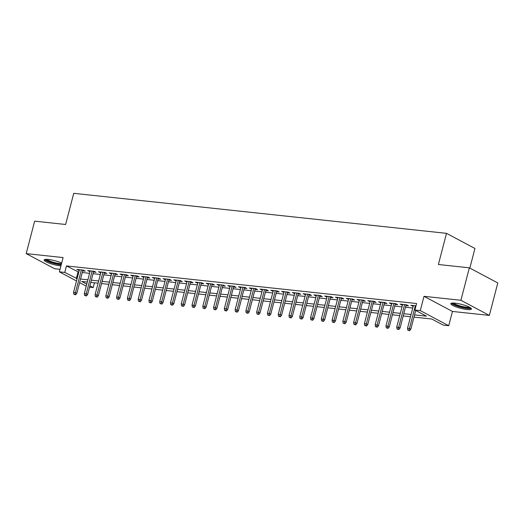 <?xml version="1.0" encoding="UTF-8"?>
<svg xmlns="http://www.w3.org/2000/svg" width="524" height="524" viewBox="0 0 524 524"><rect width="100%" height="100%" fill="white"/><g stroke="black" fill="none" stroke-linecap="round" stroke-linejoin="round"><path stroke-width="0.79" d="M61.681 263.022A10.657 2.011 -165.4 0 0 48.431 259.491A10.657 2.011 -165.4 0 0 44.114 259.996A10.657 2.011 -165.4 0 0 49.479 263.258A10.657 2.011 -165.4 0 0 60.424 265.871A10.657 2.011 -165.4 0 0 60.922 265.917M467.113 309.533A10.657 2.011 -165.4 0 0 471.43 309.029A10.657 2.011 -165.4 0 0 466.072 305.761A10.657 2.011 -165.4 0 0 455.127 303.154A10.657 2.011 -165.4 0 0 450.81 303.658A10.657 2.011 -165.4 0 0 456.168 306.92A10.657 2.011 -165.4 0 0 467.113 309.533M94.444 282.796L93.207 287.565L89.532 287.165M469.838 268.078L474.941 248.474L446.5 233.344L73.74 193.323L65.624 224.482L34.656 221.154L26.2 253.609L54.64 268.74L60.037 269.323M446.5 233.344L438.385 264.502L469.36 267.823L497.8 282.953L489.344 315.409L460.904 300.278L424.008 296.315L420.287 310.594L448.727 325.732L443.343 325.149L431.809 319.018L413.973 317.099M424.008 296.315L452.448 311.446L489.344 315.409M452.448 311.446L448.727 325.732M469.36 267.823L460.904 300.278M82.7 270.869L85.261 271.144L83.342 270.115L76.877 269.421L79.229 270.495M93.475 272.022L96.036 272.297L94.117 271.275L87.652 270.581L90.004 271.648M104.25 273.181L106.811 273.456L104.885 272.434L98.427 271.74L100.778 272.808M115.025 274.334L117.586 274.609L115.66 273.587L109.195 272.893L111.553 273.96M125.799 275.493L128.354 275.768L126.435 274.746L119.97 274.052L122.328 275.12M136.567 276.646L139.129 276.921L137.209 275.899L130.745 275.205L133.096 276.279M147.342 277.805L149.903 278.08L147.984 277.058L141.519 276.364L143.871 277.432M158.117 278.964L160.678 279.24L158.752 278.211L152.294 277.524L154.645 278.591M168.892 280.117L171.453 280.392L169.527 279.371L163.062 278.676L165.42 279.744M179.66 281.277L182.221 281.552L180.302 280.53L173.837 279.836L176.188 280.903M190.435 282.429L192.996 282.705L191.077 281.683L184.612 280.988L186.963 282.056M201.209 283.589L203.771 283.864L201.851 282.842L195.387 282.148L197.738 283.215M211.984 284.742L214.545 285.017L212.62 283.995L206.155 283.301L208.513 284.375M222.759 285.901L225.32 286.176L223.394 285.154L216.929 284.46L219.287 285.528M233.527 287.06L236.088 287.335L234.169 286.314L227.704 285.619L230.056 286.687M244.302 288.213L246.863 288.488L244.944 287.466L238.479 286.772L240.83 287.84M255.077 289.372L257.638 289.648L255.719 288.626L249.254 287.931L251.605 288.999M265.851 290.525L268.412 290.8L266.487 289.779L260.022 289.084L262.38 290.152M276.626 291.685L279.181 291.96L277.262 290.938L270.797 290.244L273.155 291.311M287.394 292.844L289.955 293.113L288.036 292.091L281.571 291.396L283.923 292.471M298.169 293.997L300.73 294.272L298.811 293.25L292.346 292.556L294.698 293.623M308.944 295.156L311.505 295.431L309.579 294.409L303.121 293.715L305.472 294.783M319.719 296.309L322.28 296.584L320.354 295.562L313.889 294.868L316.247 295.936M330.493 297.468L333.048 297.743L331.129 296.722L324.664 296.027L327.022 297.095M341.262 298.621L343.823 298.896L341.903 297.874L335.439 297.18L337.79 298.254M352.036 299.78L354.597 300.056L352.678 299.034L346.213 298.339L348.565 299.407M362.811 300.94L365.372 301.215L363.446 300.187L356.988 299.492L359.34 300.566M373.586 302.093L376.147 302.368L374.221 301.346L367.756 300.652L370.114 301.719M384.354 303.252L386.915 303.527L384.996 302.505L378.531 301.811L380.882 302.879M395.129 304.405L397.69 304.68L395.771 303.658L389.306 302.964L391.657 304.031M405.904 305.564L408.465 305.839L406.545 304.817L400.081 304.123L402.432 305.191M414.55 314.878L426.431 316.155L414.903 310.018L416.593 303.527L66.456 265.937L78.796 272.159M82.268 272.532L89.571 273.318M93.043 273.692L100.346 274.471M103.818 274.845L111.114 275.631M114.586 276.004L121.889 276.79M125.36 277.157L132.664 277.943M136.135 278.316L143.438 279.102M146.91 279.475L154.213 280.255M157.685 280.628L164.981 281.414M168.453 281.788L175.756 282.567M179.228 282.94L186.531 283.726M190.002 284.1L197.306 284.886M200.777 285.252L208.08 286.038M211.552 286.412L218.849 287.198M222.32 287.571L229.623 288.351M233.095 288.724L240.398 289.51M243.87 289.883L251.173 290.663M254.644 291.036L261.941 291.822M265.413 292.196L272.716 292.982M276.187 293.348L283.491 294.134M286.962 294.508L294.265 295.294M297.737 295.667L305.04 296.446M308.512 296.82L315.808 297.606M319.28 297.979L326.583 298.759M330.055 299.132L337.358 299.918M340.829 300.291L348.132 301.077M351.604 301.451L358.907 302.23M362.379 302.603L369.675 303.389M373.147 303.763L380.45 304.542M383.922 304.916L391.225 305.702M394.696 306.075L402 306.861M405.471 307.228L412.774 308.014M415.991 305.833L410.849 305.276L413.207 306.35M76.504 280.962L59.382 271.851L63.096 257.572L26.2 253.609M59.382 271.851L64.766 272.428L77.107 278.65M66.456 265.937L64.766 272.428M414.903 310.018L420.287 310.594M86.231 286.137L79.641 282.632M87.298 282.03L81.678 281.427L86.755 284.126M89.886 285.796L93.207 287.565M410.502 316.725L403.198 315.946M399.727 315.572L392.424 314.786M388.952 314.413L381.655 313.634M378.184 313.26L370.881 312.474M367.409 312.101L360.106 311.315M356.634 310.948L349.331 310.162M345.86 309.789L338.556 309.003M335.085 308.629L327.788 307.85M324.317 307.477L317.013 306.691M313.542 306.317L306.239 305.538M302.767 305.164L295.464 304.379M291.992 304.005L284.696 303.219M281.224 302.852L273.921 302.066M270.45 301.693L263.146 300.907M259.675 300.534L252.372 299.754M248.9 299.381L241.597 298.595M238.125 298.221L230.829 297.442M227.357 297.069L220.054 296.283M216.582 295.909L209.279 295.123M205.808 294.75L198.504 293.971M195.033 293.597L187.73 292.811M184.258 292.438L176.961 291.658M173.49 291.285L166.187 290.499M162.715 290.126L155.412 289.34M151.94 288.973L144.637 288.187M141.166 287.814L133.862 287.028M130.391 286.654L123.094 285.875M119.623 285.501L112.319 284.715M108.848 284.342L101.545 283.563M98.073 283.189L90.77 282.403M80.578 279.023L87.881 279.809M91.353 280.183L98.65 280.962M102.128 281.336L109.424 282.122M112.896 282.495L120.199 283.274M123.671 283.648L130.974 284.434M134.445 284.807L141.749 285.593M145.22 285.966L152.517 286.746M155.988 287.119L163.292 287.905M166.763 288.279L174.066 289.058M177.538 289.431L184.841 290.217M188.312 290.591L195.616 291.377M199.087 291.744L206.384 292.53M209.855 292.903L217.159 293.689M220.63 294.062L227.933 294.842M231.405 295.215L238.708 296.001M242.18 296.374L249.483 297.154M252.954 297.527L260.251 298.313M263.723 298.687L271.026 299.473M274.497 299.839L281.801 300.625M285.272 300.999L292.575 301.785M296.047 302.158L303.344 302.938M306.822 303.311L314.118 304.097M317.59 304.47L324.893 305.25M328.365 305.623L335.668 306.409M339.139 306.782L346.443 307.568M349.914 307.935L357.211 308.721M360.682 309.094L367.986 309.881M371.457 310.254L378.76 311.033M382.232 311.407L389.535 312.193M393.007 312.566L400.31 313.345M403.781 313.719L411.078 314.505M77.984 272.074L76.294 278.565M412.978 305.505L412.774 306.298M402.209 304.352L402 305.145M391.435 303.193L391.225 303.986M380.66 302.04L380.457 302.833M369.885 300.881L369.682 301.673M359.117 299.721L358.907 300.521M348.342 298.569L348.132 299.361M337.567 297.409L337.358 298.202M326.793 296.257L326.59 297.049M316.018 295.097L315.815 295.89M305.25 293.938L305.04 294.737M294.475 292.785L294.265 293.578M283.7 291.626L283.491 292.425M272.925 290.473L272.722 291.265M262.151 289.313L261.948 290.106M251.382 288.161L251.173 288.953M240.608 287.001L240.398 287.794M229.833 285.842L229.623 286.641M219.058 284.689L218.855 285.482M208.283 283.53L208.08 284.329M197.515 282.377L197.306 283.17M186.741 281.218L186.531 282.01M175.966 280.065L175.763 280.857M165.191 278.906L164.988 279.698M154.423 277.746L154.213 278.545M143.648 276.593L143.438 277.386M132.873 275.434L132.664 276.227M122.099 274.281L121.895 275.074M111.324 273.122L111.121 273.914M100.556 271.969L100.346 272.762M89.781 270.81L89.571 271.602M79.006 269.65L78.796 270.45M408.877 330.264L407.796 330.153L409.644 330.677L408.877 330.264L409.441 328.463L407.502 328.253L413.41 305.551M415.349 305.761L409.441 328.463L410.823 329.196L415.709 310.45M409.644 330.677L410.823 329.196M407.502 328.253L407.796 330.153M470.29 307.686A9.222 1.736 14.6 0 1 466.583 308.06A9.222 1.736 14.6 0 1 457.256 305.852A9.222 1.736 14.6 0 1 452.461 303.042M453.522 303.036A8.535 1.611 -165.4 0 0 466.367 307.208A8.535 1.611 -165.4 0 0 469.366 307.162M451.361 303.219A10.585 1.998 -165.4 0 0 467.349 308.472A10.585 1.998 -165.4 0 0 471.161 308.374M61.295 264.502A9.222 1.736 14.6 0 1 50.992 262.347A9.222 1.736 14.6 0 1 45.765 259.38M46.833 259.373A8.535 1.611 -165.4 0 0 51.437 261.646A8.535 1.611 -165.4 0 0 61.518 263.644M44.664 259.557A10.585 1.998 -165.4 0 0 50.442 262.452A10.585 1.998 -165.4 0 0 61.197 264.862M398.102 329.111L397.028 328.993L398.869 329.517L398.102 329.111L398.666 327.303L396.727 327.094L402.642 304.398M404.58 304.608L398.666 327.303L400.048 328.037L406.113 304.772M398.869 329.517L400.048 328.037M396.727 327.094L397.028 328.993M387.328 327.952L386.254 327.834L388.101 328.358L387.328 327.952L387.891 326.144L385.952 325.941L391.867 303.239M393.806 303.448L387.891 326.144L389.273 326.884L395.338 303.612M388.101 328.358L389.273 326.884M385.952 325.941L386.254 327.834M376.553 326.793L375.479 326.681L377.326 327.205L376.553 326.793L377.116 324.991L375.177 324.782L381.092 302.086M383.031 302.289L377.116 324.991L378.505 325.725L384.564 302.453M377.326 327.205L378.505 325.725M375.177 324.782L375.479 326.681M365.785 325.64L364.704 325.522L366.551 326.046L365.785 325.64L366.348 323.832L364.409 323.629L370.317 300.927M372.256 301.136L366.348 323.832L367.73 324.572L373.789 301.3M366.551 326.046L367.73 324.572M364.409 323.629L364.704 325.522M355.01 324.48L353.929 324.369L355.776 324.893L355.01 324.48L355.573 322.679L353.635 322.47L359.543 299.767M361.488 299.977L355.573 322.679L356.955 323.413L363.014 300.141M355.776 324.893L356.955 323.413M353.635 322.47L353.929 324.369M344.235 323.328L343.161 323.21L345.002 323.734L344.235 323.328L344.799 321.52L342.86 321.31L348.774 298.615M350.713 298.824L344.799 321.52L346.181 322.26L352.246 298.988M345.002 323.734L346.181 322.26M342.86 321.31L343.161 323.21M333.461 322.168L332.386 322.05L334.233 322.581L333.461 322.168L334.024 320.367L332.085 320.157L338 297.455M339.938 297.665L334.024 320.367L335.406 321.101L341.471 297.829M334.233 322.581L335.406 321.101M332.085 320.157L332.386 322.05M322.686 321.016L321.612 320.898L323.459 321.422L322.686 321.016L323.249 319.208L321.31 318.998L327.225 296.302M329.164 296.505L323.249 319.208L324.638 319.941L330.696 296.676M323.459 321.422L324.638 319.941M321.31 318.998L321.612 320.898M311.918 319.856L310.837 319.738L312.684 320.262L311.918 319.856L312.481 318.048L310.542 317.845L316.45 295.143M318.389 295.353L312.481 318.048L313.863 318.788L319.922 295.516M312.684 320.262L313.863 318.788M310.542 317.845L310.837 319.738M301.143 318.697L300.062 318.585L301.909 319.109L301.143 318.697L301.706 316.896L299.767 316.686L305.682 293.99M307.621 294.193L301.706 316.896L303.088 317.629L309.153 294.357M301.909 319.109L303.088 317.629M299.767 316.686L300.062 318.585M290.368 317.544L289.294 317.426L291.134 317.95L290.368 317.544L290.931 315.736L288.993 315.533L294.907 292.831M296.846 293.04L290.931 315.736L292.313 316.476L298.379 293.204M291.134 317.95L292.313 316.476M288.993 315.533L289.294 317.426M279.593 316.385L278.519 316.273L280.366 316.797L279.593 316.385L280.157 314.583L278.218 314.374L284.132 291.672M286.071 291.881L280.157 314.583L281.545 315.317L287.604 292.045M280.366 316.797L281.545 315.317M278.218 314.374L278.519 316.273M268.825 315.232L267.744 315.114L269.591 315.638L268.825 315.232L269.382 313.424L267.443 313.214L273.358 290.519M275.297 290.728L269.382 313.424L270.77 314.164L276.829 290.892M269.591 315.638L270.77 314.164M267.443 313.214L267.744 315.114M258.05 314.072L256.97 313.955L258.817 314.485L258.05 314.072L258.614 312.271L256.675 312.062L262.583 289.359M264.522 289.569L258.614 312.271L259.996 313.005L266.054 289.733M258.817 314.485L259.996 313.005M256.675 312.062L256.97 313.955M247.276 312.92L246.195 312.802L248.042 313.326L247.276 312.92L247.839 311.112L245.9 310.902L251.815 288.207M253.754 288.41L247.839 311.112L249.221 311.846L255.286 288.58M248.042 313.326L249.221 311.846M245.9 310.902L246.195 312.802M236.501 311.76L235.427 311.642L237.274 312.166L236.501 311.76L237.064 309.953L235.125 309.75L241.04 287.047M242.979 287.257L237.064 309.953L238.446 310.693L244.512 287.421M237.274 312.166L238.446 310.693M235.125 309.75L235.427 311.642M225.726 310.601L224.652 310.49L226.499 311.014L225.726 310.601L226.289 308.8L224.351 308.59L230.265 285.894M232.204 286.097L226.289 308.8L227.678 309.533L233.737 286.261M226.499 311.014L227.678 309.533M224.351 308.59L224.652 310.49M214.958 309.448L213.877 309.33L215.724 309.854L214.958 309.448L215.521 307.64L213.576 307.431L219.491 284.735M221.429 284.945L215.521 307.64L216.903 308.381L222.962 285.108M215.724 309.854L216.903 308.381M213.576 307.431L213.877 309.33M204.183 308.289L203.102 308.178L204.95 308.702L204.183 308.289L204.746 306.488L202.808 306.278L208.716 283.576M210.655 283.785L204.746 306.488L206.129 307.221L212.187 283.949M204.95 308.702L206.129 307.221M202.808 306.278L203.102 308.178M193.408 307.136L192.334 307.018L194.175 307.542L193.408 307.136L193.972 305.328L192.033 305.119L197.948 282.423M199.886 282.632L193.972 305.328L195.354 306.062L201.419 282.796M194.175 307.542L195.354 306.062M192.033 305.119L192.334 307.018M182.634 305.977L181.559 305.859L183.407 306.389L182.634 305.977L183.197 304.175L181.258 303.966L187.173 281.264M189.112 281.473L183.197 304.175L184.579 304.909L190.644 281.637M183.407 306.389L184.579 304.909M181.258 303.966L181.559 305.859M171.859 304.824L170.785 304.706L172.632 305.23L171.859 304.824L172.422 303.016L170.483 302.807L176.398 280.111M178.337 280.314L172.422 303.016L173.811 303.75L179.87 280.484M172.632 305.23L173.811 303.75M170.483 302.807L170.785 304.706M161.091 303.665L160.01 303.547L161.857 304.071L161.091 303.665L161.654 301.857L159.715 301.654L165.623 278.951M167.562 279.161L161.654 301.857L163.036 302.597L169.095 279.325M161.857 304.071L163.036 302.597M159.715 301.654L160.01 303.547M150.316 302.505L149.235 302.394L151.082 302.918L150.316 302.505L150.879 300.704L148.94 300.494L154.849 277.792M156.794 278.002L150.879 300.704L152.261 301.438L158.32 278.165M151.082 302.918L152.261 301.438M148.94 300.494L149.235 302.394M139.541 301.352L138.467 301.235L140.308 301.759L139.541 301.352L140.105 299.545L138.166 299.335L144.08 276.639M146.019 276.849L140.105 299.545L141.487 300.285L147.552 277.013M140.308 301.759L141.487 300.285M138.166 299.335L138.467 301.235M128.766 300.193L127.692 300.082L129.539 300.606L128.766 300.193L129.33 298.392L127.391 298.182L133.306 275.48M135.244 275.69L129.33 298.392L130.712 299.125L136.777 275.853M129.539 300.606L130.712 299.125M127.391 298.182L127.692 300.082M117.992 299.04L116.918 298.922L118.765 299.446L117.992 299.04L118.555 297.232L116.616 297.023L122.531 274.327M124.47 274.537L118.555 297.232L119.944 297.966L126.002 274.7M118.765 299.446L119.944 297.966M116.616 297.023L116.918 298.922M107.224 297.881L106.143 297.763L107.99 298.287L107.224 297.881L107.787 296.073L105.848 295.87L111.756 273.168M113.695 273.377L107.787 296.073L109.169 296.813L115.228 273.541M107.99 298.287L109.169 296.813M105.848 295.87L106.143 297.763M96.449 296.722L95.368 296.61L97.215 297.134L96.449 296.722L97.012 294.92L95.073 294.711L100.988 272.015M102.927 272.218L97.012 294.92L98.394 295.654L104.459 272.388M97.215 297.134L98.394 295.654M95.073 294.711L95.368 296.61M85.674 295.569L84.6 295.451L86.44 295.975L85.674 295.569L86.237 293.761L84.298 293.558L90.213 270.856M92.152 271.065L86.237 293.761L87.619 294.501L93.685 271.229M86.44 295.975L87.619 294.501M84.298 293.558L84.6 295.451M74.899 294.409L73.825 294.298L75.672 294.822L74.899 294.409L75.463 292.608L73.524 292.399L79.438 269.696M81.377 269.906L75.463 292.608L76.851 293.342L82.91 270.07M75.672 294.822L76.851 293.342M73.524 292.399L73.825 294.298"/></g></svg>
